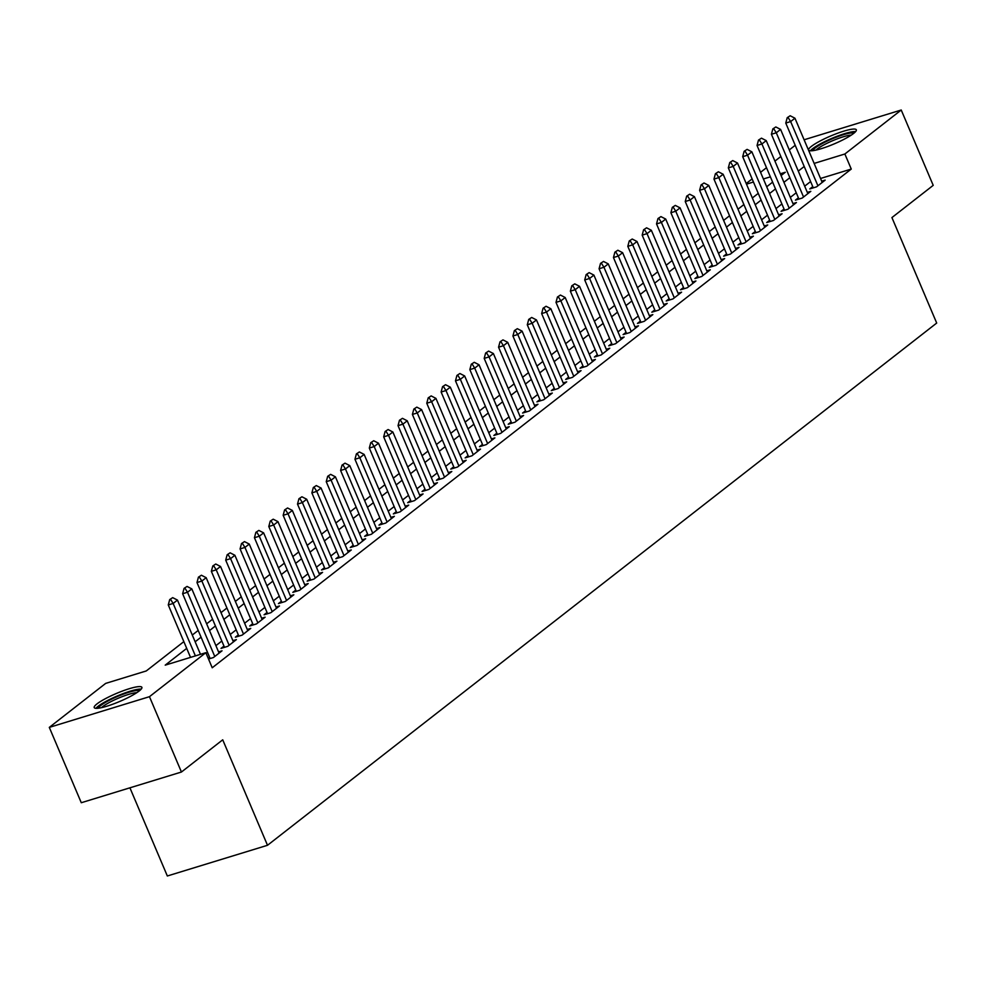 <?xml version="1.0" encoding="UTF-8"?>
<svg xmlns="http://www.w3.org/2000/svg" width="986" height="986" viewBox="0 0 986 986"><rect width="100%" height="100%" fill="white"/><g stroke="black" fill="none" stroke-linecap="round" stroke-linejoin="round"><path stroke-width="1.48" d="M853.593 133.455A25.907 4.326 157 0 1 827.537 146.544A25.907 4.326 157 0 1 808.643 150.057A25.907 4.326 157 0 1 811.367 146.396A25.907 4.326 157 0 1 837.434 133.307A25.907 4.326 157 0 1 856.329 129.807A25.907 4.326 157 0 1 853.593 133.455M139.162 690.989A25.907 4.326 157 0 1 113.107 704.09A25.907 4.326 157 0 1 94.212 707.591A25.907 4.326 157 0 1 96.936 703.942A25.907 4.326 157 0 1 122.991 690.841A25.907 4.326 157 0 1 141.885 687.341A25.907 4.326 157 0 1 139.162 690.989M129.918 787.814L167.337 875.987L267.502 845.285L936.7 323.051L891.923 217.573L933.212 185.356L901.229 110.013L844.866 154.001L814.14 163.417M267.502 845.285L222.725 739.808L181.436 772.026L81.283 802.727L49.3 727.385L105.662 683.397L146.273 670.948L183.84 641.627M746.205 183.519L752.121 178.91M760.563 172.316L766.479 167.706M774.934 161.112L780.85 156.491M789.293 149.909L795.209 145.287M812.747 186.613L809.789 188.93L816.556 186.847L825.171 180.13L821.695 181.19M798.389 197.829L795.431 200.133L802.197 198.063L810.812 191.333L807.324 192.406M784.03 209.032L781.072 211.337L787.839 209.266L796.454 202.537L792.966 203.609M769.672 220.235L766.714 222.54L773.48 220.47L782.095 213.752L778.607 214.812M755.313 231.439L752.355 233.756L759.121 231.673L767.737 224.956L764.249 226.016M740.942 242.655L737.984 244.959L744.75 242.889L753.378 236.159L749.89 237.232M726.583 253.858L723.625 256.163L730.392 254.092L739.007 247.363L735.531 248.435M712.225 265.061L709.267 267.366L716.033 265.296L724.648 258.579L721.16 259.638M697.866 276.265L694.908 278.582L701.675 276.499L710.29 269.782L706.802 270.854M683.508 287.481L680.55 289.785L687.316 287.715L695.931 280.985L692.443 282.058M669.149 298.684L666.191 300.989L672.957 298.918L681.572 292.189L678.085 293.261M654.778 309.887L651.82 312.205L658.599 310.122L667.214 303.405L663.726 304.464M640.419 321.091L637.461 323.408L644.228 321.325L652.843 314.608L649.367 315.68M626.061 332.307L623.103 334.611L629.869 332.541L638.484 325.811L635.009 326.884M611.702 343.51L608.744 345.815L615.51 343.744L624.126 337.015L620.638 338.087M597.343 354.714L594.385 357.031L601.152 354.948L609.767 348.231L606.279 349.29M582.985 365.929L580.027 368.234L586.793 366.163L595.408 359.434L591.92 360.506M568.626 377.133L565.668 379.437L572.435 377.367L581.05 370.637L577.562 371.71M554.255 388.336L551.297 390.641L558.064 388.57L566.691 381.853L563.203 382.913M539.897 399.54L536.939 401.857L543.705 399.774L552.32 393.057L548.845 394.117M525.538 410.755L522.58 413.06L529.346 410.989L537.962 404.26L534.486 405.332M511.179 421.959L508.221 424.263L514.988 422.193L523.603 415.463L520.115 416.536M496.821 433.162L493.863 435.467L500.629 433.396L509.244 426.679L505.756 427.739M482.462 444.366L479.504 446.683L486.271 444.6L494.886 437.883L491.398 438.955M468.103 455.581L465.133 457.886L471.912 455.815L480.527 449.086L477.039 450.158M453.733 466.785L450.775 469.089L457.541 467.019L466.168 460.289L462.68 461.362M439.374 477.988L436.416 480.305L443.182 478.222L451.798 471.505L448.322 472.565M425.015 489.192L422.057 491.509L428.824 489.438L437.439 482.709L433.951 483.781M410.657 500.407L407.699 502.712L414.465 500.641L423.08 493.912L419.592 494.984M396.298 511.611L393.34 513.916L400.106 511.845L408.722 505.115L405.234 506.188M381.939 522.814L378.981 525.131L385.748 523.048L394.363 516.331L390.875 517.391M367.568 534.03L364.61 536.335L371.389 534.264L380.004 527.535L376.516 528.607M353.21 545.233L350.252 547.538L357.018 545.468L365.633 538.738L362.158 539.81M338.851 556.437L335.893 558.742L342.66 556.671L351.275 549.954L347.799 551.014M324.493 567.64L321.535 569.957L328.301 567.874L336.916 561.157L333.428 562.217M310.134 578.856L307.176 581.161L313.942 579.09L322.558 572.361L319.07 573.433M295.775 590.059L292.817 592.364L299.584 590.294L308.199 583.564L304.711 584.636M281.417 601.263L278.459 603.568L285.225 601.497L293.84 594.78L290.352 595.84M267.046 612.466L264.088 614.783L270.854 612.7L279.482 605.983L275.994 607.056M252.687 623.682L249.729 625.987L256.496 623.916L265.111 617.187L261.635 618.259M238.329 634.885L235.371 637.19L242.137 635.12L250.752 628.39L247.276 629.462M223.97 646.089L221.012 648.406L227.778 646.323L236.393 639.606L232.906 640.666M208.514 659.03L213.42 657.539L222.035 650.809L218.547 651.882M186.699 648.381L165.217 665.143L205.827 652.695L212.224 667.768L851.263 169.062L820.537 178.478M810.603 181.56L804.687 186.169M796.244 192.763L790.328 197.385M781.886 203.966L775.97 208.588M767.515 215.182L761.599 219.792M753.156 226.386L747.24 230.995M738.797 237.589L732.881 242.211M724.439 248.792L718.523 253.414M710.08 260.008L704.164 264.618M695.722 271.212L689.806 275.821M681.363 282.415L675.447 287.037M666.992 293.618L661.076 298.24M652.633 304.834L646.717 309.444M638.275 316.038L632.359 320.66M623.916 327.241L618 331.863M609.558 338.457L603.642 343.066M595.199 349.66L589.283 354.27M580.828 360.864L574.912 365.486M566.469 372.067L560.553 376.689M552.111 383.283L546.195 387.892M537.752 394.486L531.836 399.096M523.393 405.69L517.477 410.312M509.035 416.893L503.119 421.515M494.676 428.109L488.76 432.718M480.305 439.312L474.389 443.934M465.947 450.516L460.031 455.138M451.588 461.719L445.672 466.341M437.229 472.935L431.313 477.544M422.871 484.138L416.955 488.76M408.512 495.342L402.596 499.964M394.154 506.557L388.237 511.167M379.783 517.761L373.867 522.37M365.424 528.964L359.508 533.586M351.065 540.168L345.149 544.79M336.707 551.384L330.791 555.993M322.348 562.587L316.432 567.196M307.989 573.79L302.073 578.412M293.618 584.994L287.702 589.616M279.26 596.21L273.344 600.819M264.901 607.413L258.985 612.035M250.543 618.616L244.627 623.238M236.184 629.82L230.268 634.442M221.825 641.036L215.909 645.645M207.467 652.239L206.086 653.311M209.611 657.305L208.231 658.377M181.436 772.026L149.465 696.683L49.3 727.385M804.108 139.778L901.229 110.013M851.263 169.062L844.866 154.001M205.827 652.695L149.465 696.683M804.206 166.486L798.29 171.108M789.848 177.69L783.932 182.311M775.489 188.905L769.573 193.515M761.118 200.109L755.202 204.731M746.759 211.312L740.843 215.934M732.401 222.516L726.485 227.137M718.042 233.731L712.126 238.341M703.684 244.935L697.768 249.557M689.325 256.138L683.409 260.76M674.966 267.354L669.05 271.963M660.595 278.557L654.679 283.167M646.237 289.761L640.321 294.383M631.878 300.964L625.962 305.586M617.519 312.18L611.603 316.789M603.161 323.383L597.245 327.993M588.802 334.587L582.886 339.209M574.444 345.79L568.528 350.412M560.073 357.006L554.157 361.615M545.714 368.209L539.798 372.831M531.355 379.413L525.439 384.035M516.997 390.629L511.081 395.238M502.638 401.832L496.722 406.442M488.28 413.035L482.364 417.657M473.909 424.239L467.993 428.861M459.55 435.455L453.634 440.064M445.191 446.658L439.275 451.268M430.833 457.861L424.917 462.483M416.474 469.065L410.558 473.687M402.115 480.281L396.199 484.89M387.757 491.484L381.841 496.106M373.386 502.687L367.47 507.309M359.027 513.891L353.111 518.513M344.669 525.107L338.753 529.716M330.31 536.31L324.394 540.932M315.951 547.513L310.035 552.135M301.593 558.729L295.677 563.339M287.234 569.933L281.318 574.542M272.863 581.136L266.947 585.758M258.505 592.34L252.589 596.961M244.146 603.555L238.23 608.165M229.787 614.759L223.871 619.368M215.429 625.962L209.513 630.584M201.07 637.166L195.154 641.787M781.06 175.57L785.312 172.254L780.308 173.782M770.362 176.839L763.398 178.971M753.44 182.016L746.476 184.16M192.282 635.046L198.198 630.424M206.641 623.83L212.557 619.22M221.012 612.626L226.928 608.017M235.371 601.423L241.287 596.801M249.729 590.22L255.645 585.598M264.088 579.004L270.004 574.394M278.446 567.8L284.362 563.191M292.805 556.597L298.721 551.975M307.164 545.394L313.08 540.772M321.535 534.178L327.451 529.568M335.893 522.974L341.809 518.353M350.252 511.771L356.168 507.149M364.61 500.555L370.526 495.946M378.969 489.352L384.885 484.742M393.328 478.148L399.244 473.526M407.699 466.945L413.615 462.323M422.057 455.729L427.973 451.12M436.416 444.526L442.332 439.916M450.775 433.322L456.691 428.7M465.133 422.119L471.049 417.497M479.492 410.903L485.408 406.294M493.85 399.7L499.766 395.078M508.221 388.496L514.137 383.874M522.58 377.293L528.496 372.671M536.939 366.077L542.855 361.468M551.297 354.874L557.213 350.252M565.656 343.67L571.572 339.048M580.014 332.455L585.93 327.845M594.385 321.251L600.301 316.642M608.744 310.048L614.66 305.426M623.103 298.844L629.019 294.222M637.461 287.629L643.377 283.019M651.82 276.425L657.736 271.816M666.179 265.222L672.095 260.6M680.537 254.018L686.453 249.396M694.908 242.802L700.824 238.193M709.267 231.599L715.183 226.977M723.625 220.396L729.541 215.774M737.984 209.192L743.9 204.57M752.343 197.976L758.259 193.367M766.701 186.773L772.617 182.151M172.686 597.639L169.715 599.574L172.686 597.639L177.455 600.092L200.478 654.334M195.401 655.9L173.142 603.457L168.273 604.948L169.715 599.574M190.532 657.391L168.273 604.948M177.455 600.092L173.142 603.457L170.529 599.328M98.403 708.207A22.419 3.747 157 0 1 100.794 705.483A22.419 3.747 157 0 1 122.227 694.563A22.419 3.747 157 0 1 139.42 690.792M136.808 692.665A20.755 3.463 -23 0 0 119.898 697.546A20.755 3.463 -23 0 0 102.79 706.568A20.755 3.463 -23 0 0 101.57 707.628M141.22 689.103A25.735 4.301 -23 0 0 120.477 694.649A25.735 4.301 -23 0 0 98.095 706.309A25.735 4.301 -23 0 0 95.938 708.33M812.834 150.673A22.419 3.747 157 0 1 832.763 138.595A22.419 3.747 157 0 1 853.851 133.258M851.238 135.131A20.755 3.463 -23 0 0 833.453 140.369A20.755 3.463 -23 0 0 816.001 150.094M855.651 131.569A25.735 4.301 -23 0 0 832.652 138.04A25.735 4.301 -23 0 0 810.369 150.784M187.044 586.436L184.074 588.359L187.044 586.436L191.814 588.889L219.077 653.114M214.763 656.479L187.5 592.253L182.632 593.745L184.074 588.359M210.141 658.537L182.632 593.745M191.814 588.889L187.5 592.253L184.887 588.112M201.403 575.232L198.432 577.155L201.403 575.232L206.173 577.685L233.435 641.911M229.134 645.275L201.871 581.05L196.99 582.541L198.432 577.155M224.5 647.334L196.99 582.541M206.173 577.685L201.871 581.05L199.246 576.909M215.761 564.017L212.803 565.952L215.761 564.017L220.531 566.482L247.794 630.707M243.493 634.072L216.23 569.834L211.349 571.325L212.803 565.952M238.858 636.13L211.349 571.325M220.531 566.482L216.23 569.834L213.605 565.705M230.12 552.813L227.162 554.748L230.12 552.813L234.89 555.266L262.153 619.491M257.851 622.856L230.588 558.631L225.708 560.122L227.162 554.748M253.217 624.914L225.708 560.122M234.89 555.266L230.588 558.631L227.976 554.489M244.479 541.61L241.521 543.532L244.479 541.61L249.261 544.062L276.524 608.288M272.21 611.653L244.947 547.427L240.079 548.919L241.521 543.532M267.576 613.711L240.079 548.919M249.261 544.062L244.947 547.427L242.334 543.286M258.85 530.406L255.879 532.329L258.85 530.406L263.619 532.859L290.882 597.085M286.569 600.449L259.306 536.224L254.437 537.715L255.879 532.329M281.934 602.508L254.437 537.715M263.619 532.859L259.306 536.224L256.693 532.083M273.208 519.191L270.238 521.126L273.208 519.191L277.978 521.643L305.241 585.881M300.927 589.234L273.664 525.008L268.796 526.499L270.238 521.126M296.293 591.304L268.796 526.499M277.978 521.643L273.664 525.008L271.051 520.879M287.567 507.987L284.597 509.922L287.567 507.987L292.337 510.44L319.6 574.665M315.286 578.03L288.023 513.805L283.155 515.296L284.597 509.922M310.664 580.088L283.155 515.296M292.337 510.44L288.023 513.805L285.41 509.663M301.926 496.784L298.955 498.706L301.926 496.784L306.695 499.236L333.958 563.462M329.657 566.827L302.394 502.601L297.513 504.092L298.955 498.706M325.023 568.885L297.513 504.092M306.695 499.236L302.394 502.601L299.769 498.46M316.284 485.568L313.326 487.503L316.284 485.568L321.054 488.033L348.317 552.259M344.015 555.623L316.752 491.385L311.872 492.889L313.326 487.503M339.381 557.682L311.872 492.889M321.054 488.033L316.752 491.385L314.127 487.257M330.643 474.365L327.685 476.3L330.643 474.365L335.413 476.817L362.675 541.055M358.374 544.408L331.111 480.182L326.243 481.673L327.685 476.3M353.74 546.466L326.243 481.673M335.413 476.817L331.111 480.182L328.498 476.053M345.014 463.161L342.043 465.096L345.014 463.161L349.784 465.614L377.046 529.839M372.733 533.204L345.47 468.979L340.601 470.47L342.043 465.096M368.098 535.262L340.601 470.47M349.784 465.614L345.47 468.979L342.857 464.837M359.372 451.958L356.402 453.88L359.372 451.958L364.142 454.41L391.405 518.636M387.091 522.001L359.828 457.775L354.96 459.266L356.402 453.88M382.457 524.059L354.96 459.266M364.142 454.41L359.828 457.775L357.215 453.634M373.731 440.742L370.761 442.677L373.731 440.742L378.501 443.207L405.764 507.433M401.45 510.797L374.187 446.559L369.319 448.063L370.761 442.677M396.816 512.856L369.319 448.063M378.501 443.207L374.187 446.559L371.574 442.431M388.09 429.539L385.119 431.474L388.09 429.539L392.859 431.991L420.122 496.229M415.809 499.582L388.546 435.356L383.677 436.847L385.119 431.474M411.187 501.64L383.677 436.847M392.859 431.991L388.546 435.356L385.933 431.227M402.448 418.335L399.478 420.258L402.448 418.335L407.218 420.788L434.481 485.013M430.179 488.378L402.917 424.153L398.036 425.644L399.478 420.258M425.545 490.436L398.036 425.644M407.218 420.788L402.917 424.153L400.291 420.011M416.807 407.132L413.849 409.054L416.807 407.132L421.577 409.584L448.84 473.81M444.538 477.175L417.275 412.949L412.394 414.44L413.849 409.054M439.904 479.233L412.394 414.44M421.577 409.584L417.275 412.949L414.662 408.808M431.165 395.916L428.207 397.851L431.165 395.916L435.935 398.381L463.198 462.607M458.897 465.971L431.634 401.733L426.765 403.225L428.207 397.851M454.263 468.03L426.765 403.225M435.935 398.381L431.634 401.733L429.021 397.605M445.536 384.713L442.566 386.648L445.536 384.713L450.306 387.165L477.569 451.391M473.255 454.756L445.992 390.53L441.124 392.021L442.566 386.648M468.621 456.814L441.124 392.021M450.306 387.165L445.992 390.53L443.38 386.389M459.895 373.509L456.925 375.432L459.895 373.509L464.665 375.962L491.928 440.187M487.614 443.552L460.351 379.327L455.483 380.818L456.925 375.432M482.98 445.61L455.483 380.818M464.665 375.962L460.351 379.327L457.738 375.185M474.254 362.306L471.283 364.228L474.254 362.306L479.023 364.758L506.286 428.984M501.973 432.349L474.71 368.123L469.841 369.614L471.283 364.228M497.351 434.407L469.841 369.614M479.023 364.758L474.71 368.123L472.097 363.982M488.612 351.09L485.642 353.025L488.612 351.09L493.382 353.543L520.645 417.781M516.344 421.133L489.081 356.907L484.2 358.399L485.642 353.025M511.709 423.204L484.2 358.399M493.382 353.543L489.081 356.907L486.455 352.778M502.971 339.887L500.013 341.822L502.971 339.887L507.741 342.339L535.004 406.565M530.702 409.93L503.439 345.704L498.559 347.195L500.013 341.822M526.068 411.988L498.559 347.195M507.741 342.339L503.439 345.704L500.814 341.563M517.33 328.683L514.372 330.606L517.33 328.683L522.099 331.136L549.362 395.361M545.061 398.726L517.798 334.5L512.917 335.992L514.372 330.606M540.427 400.784L512.917 335.992M522.099 331.136L517.798 334.5L515.185 330.359M531.688 317.467L528.73 319.402L531.688 317.467L536.47 319.932L563.733 384.158M559.419 387.523L532.157 323.285L527.288 324.788L528.73 319.402M554.785 389.581L527.288 324.788M536.47 319.932L532.157 323.285L529.544 319.156M546.059 306.264L543.089 308.199L546.059 306.264L550.829 308.717L578.092 372.954M573.778 376.307L546.515 312.081L541.647 313.573L543.089 308.199M569.144 378.365L541.647 313.573M550.829 308.717L546.515 312.081L543.902 307.952M560.418 295.06L557.447 296.996L560.418 295.06L565.188 297.513L592.45 361.739M588.137 365.103L560.874 300.878L556.005 302.369L557.447 296.996M583.502 367.162L556.005 302.369M565.188 297.513L560.874 300.878L558.261 296.737M574.776 283.857L571.806 285.78L574.776 283.857L579.546 286.31L606.809 350.535M602.495 353.9L575.232 289.674L570.364 291.166L571.806 285.78M597.873 355.958L570.364 291.166M579.546 286.31L575.232 289.674L572.62 285.533M589.135 272.641L586.165 274.576L589.135 272.641L593.905 275.106L621.168 339.332M616.866 342.697L589.603 278.459L584.723 279.962L586.165 274.576M612.232 344.755L584.723 279.962M593.905 275.106L589.603 278.459L586.978 274.33M603.494 261.438L600.536 263.373L603.494 261.438L608.263 263.891L635.526 328.128M631.225 331.481L603.962 267.255L599.081 268.747L600.536 263.373M626.591 333.539L599.081 268.747M608.263 263.891L603.962 267.255L601.337 263.126M617.852 250.234L614.894 252.157L617.852 250.234L622.622 252.687L649.885 316.913M645.583 320.277L618.321 256.052L613.452 257.543L614.894 252.157M640.949 322.336L613.452 257.543M622.622 252.687L618.321 256.052L615.708 251.911M632.223 239.031L629.253 240.954L632.223 239.031L636.993 241.484L664.256 305.709M659.942 309.074L632.679 244.848L627.811 246.34L629.253 240.954M655.308 311.132L627.811 246.34M636.993 241.484L632.679 244.848L630.066 240.707M646.582 227.815L643.611 229.75L646.582 227.815L651.352 230.28L678.615 294.506M674.301 297.858L647.038 233.633L642.169 235.124L643.611 229.75M669.667 299.929L642.169 235.124M651.352 230.28L647.038 233.633L644.425 229.504M660.94 216.612L657.97 218.547L660.94 216.612L665.71 219.065L692.973 283.29M688.659 286.655L661.396 222.429L656.528 223.921L657.97 218.547M684.037 288.713L656.528 223.921M665.71 219.065L661.396 222.429L658.784 218.288M675.299 205.408L672.329 207.331L675.299 205.408L680.069 207.861L707.332 272.087M703.03 275.451L675.755 211.226L670.887 212.717L672.329 207.331M698.396 277.51L670.887 212.717M680.069 207.861L675.755 211.226L673.142 207.085M689.658 194.205L686.687 196.128L689.658 194.205L694.427 196.658L721.69 260.883M717.389 264.248L690.126 200.01L685.245 201.514L686.687 196.128M712.755 266.306L685.245 201.514M694.427 196.658L690.126 200.01L687.501 195.881M704.016 182.989L701.058 184.924L704.016 182.989L708.786 185.442L736.049 249.68M731.748 253.032L704.485 188.807L699.604 190.298L701.058 184.924M727.113 255.103L699.604 190.298M708.786 185.442L704.485 188.807L701.872 184.678M718.375 171.786L715.417 173.721L718.375 171.786L723.145 174.239L750.42 238.464M746.106 241.829L718.843 177.603L713.975 179.095L715.417 173.721M741.472 243.887L713.975 179.095M723.145 174.239L718.843 177.603L716.23 173.462M732.746 160.582L729.776 162.505L732.746 160.582L737.516 163.035L764.779 227.261M760.465 230.625L733.202 166.4L728.334 167.891L729.776 162.505M755.831 232.684L728.334 167.891M737.516 163.035L733.202 166.4L730.589 162.259M747.105 149.367L744.134 151.302L747.105 149.367L751.874 151.832L779.137 216.057M774.823 219.422L747.561 155.184L742.692 156.688L744.134 151.302M770.189 221.48L742.692 156.688M751.874 151.832L747.561 155.184L744.948 151.055M761.463 138.163L758.493 140.098L761.463 138.163L766.233 140.616L793.496 204.854M789.182 208.206L761.919 143.981L757.051 145.472L758.493 140.098M784.56 210.264L757.051 145.472M766.233 140.616L761.919 143.981L759.306 139.852M775.822 126.96L772.851 128.883L775.822 126.96L780.592 129.412L807.854 193.638M803.553 197.003L776.29 132.777L771.409 134.269L772.851 128.883M798.919 199.061L771.409 134.269M780.592 129.412L776.29 132.777L773.665 128.636M790.18 115.756L787.222 117.679L790.18 115.756L794.95 118.209L822.213 182.435M817.912 185.799L790.649 121.574L785.768 123.065L787.222 117.679M813.277 187.858L785.768 123.065M794.95 118.209L790.649 121.574L788.024 117.433"/></g></svg>
